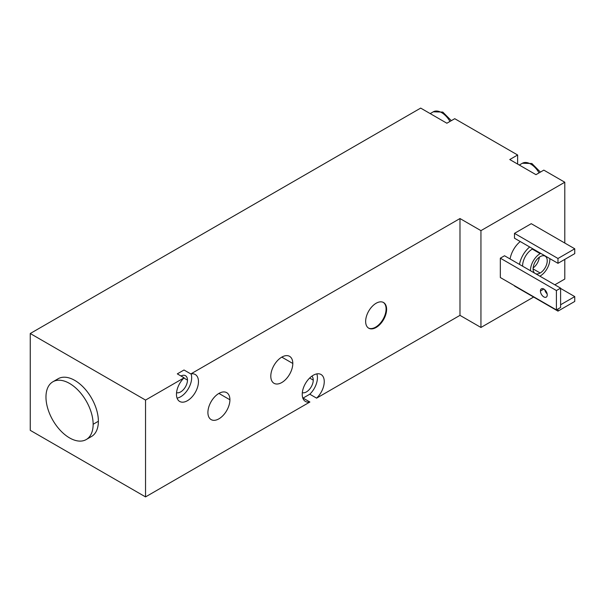 <?xml version="1.0" encoding="UTF-8"?>
<svg xmlns="http://www.w3.org/2000/svg" width="605" height="605" viewBox="0 0 605 605"><rect width="100%" height="100%" fill="white"/><g stroke="black" fill="none" stroke-linecap="round" stroke-linejoin="round"><path stroke-width="0.91" d="M303.075 398.082L309.783 394.21A15.564 8.984 -60 0 0 317.436 377.686A15.564 8.984 -60 0 0 316.831 373.89A15.564 8.984 -60 0 1 317.436 377.686A15.564 8.984 -60 0 1 309.783 394.21L316.596 398.143L459.981 315.356L480.945 327.464L533.61 297.055L480.945 327.464L480.945 230.641L564.79 182.234L543.827 170.126L535.97 174.663L509.765 159.538L517.63 155.001L454.741 118.693L446.876 123.231L420.679 108.098L30.25 333.514L145.54 400.079L145.54 496.902L309.889 402.015L303.075 398.082L309.783 394.21L316.596 398.143L459.981 315.356L459.981 218.541L190.825 373.935A15.564 8.984 -60 0 1 198.47 381.619A15.564 8.984 -60 0 1 187.467 400.684A15.564 8.984 -60 0 1 176.463 394.331A15.564 8.984 -60 0 1 184.117 377.807L145.54 400.079L184.117 377.807L177.303 373.875L184.011 370.003L190.825 373.935L459.981 218.541L480.945 230.641L480.945 327.464L459.981 315.356L459.981 218.541L480.945 230.641L564.79 182.234L564.79 243.044L564.79 182.234L543.827 170.126L535.97 174.663L509.765 159.538L517.63 155.001L517.63 164.076L517.63 155.001L454.741 118.693L446.876 123.231L420.679 108.098L30.25 333.514L30.25 430.336L145.54 496.902L309.889 402.015A15.564 8.984 -60 0 1 302.235 394.331A15.564 8.984 -60 0 1 313.246 375.266A15.564 8.984 -60 0 1 324.25 381.619A15.564 8.984 -60 0 1 316.596 398.143A15.564 8.984 120 0 0 324.25 381.619A15.564 8.984 120 0 0 321.028 374.495A15.564 8.984 120 0 0 309.034 378.67A15.564 8.984 120 0 0 302.235 394.331A15.564 8.984 120 0 0 305.464 401.455A15.564 8.984 120 0 0 309.889 402.015L303.075 398.082A15.564 8.984 -60 0 1 302.84 398.128M554.838 284.804L564.79 279.049L564.79 259.386L564.79 279.049L554.838 284.804M386.61 309.306A14.822 8.561 -60 0 1 376.128 327.464A14.822 8.561 -60 0 1 365.647 321.414A14.822 8.561 -60 0 1 376.128 303.256A14.822 8.561 -60 0 1 386.61 309.306L386.088 309.004A14.822 8.561 -60 0 1 379.789 323.743A14.822 8.561 -60 0 1 368.46 328.039A14.822 8.561 -60 0 0 379.789 323.743A14.822 8.561 -60 0 0 386.088 309.004L386.61 309.306A14.822 8.561 120 0 0 383.54 302.523A14.822 8.561 120 0 0 372.12 306.493A14.822 8.561 120 0 0 365.647 321.414A14.822 8.561 120 0 0 368.717 328.197A14.822 8.561 120 0 0 380.144 324.227A14.822 8.561 120 0 0 386.61 309.306M207.908 412.481A15.564 8.984 -60 0 1 218.912 393.424A15.564 8.984 -60 0 1 229.915 399.776A15.564 8.984 -60 0 1 218.912 418.834A15.564 8.984 -60 0 1 207.908 412.481A15.564 8.984 120 0 0 211.13 419.605A15.564 8.984 120 0 0 223.124 415.438A15.564 8.984 120 0 0 229.915 399.776A15.564 8.984 120 0 0 226.694 392.653A15.564 8.984 120 0 0 214.699 396.82A15.564 8.984 120 0 0 207.908 412.481M270.798 376.174A15.564 8.984 -60 0 1 281.801 357.116A15.564 8.984 -60 0 1 292.805 363.469A15.564 8.984 -60 0 1 281.801 382.526A15.564 8.984 -60 0 1 270.798 376.174A15.564 8.984 120 0 0 274.02 383.298A15.564 8.984 120 0 0 286.014 379.131A15.564 8.984 120 0 0 292.805 363.469A15.564 8.984 120 0 0 289.583 356.345A15.564 8.984 120 0 0 277.589 360.512A15.564 8.984 120 0 0 270.798 376.174M383.275 302.379A14.822 8.561 -60 0 1 386.088 309.004A14.822 8.561 -60 0 0 383.275 302.379M218.912 393.424L229.915 399.776L218.912 393.424M281.801 357.116L292.805 363.469L281.801 357.116M30.25 430.336L30.25 333.514L145.54 400.079L145.54 496.902L30.25 430.336M183.875 378.034L187.467 380.106A9.635 5.566 120 0 0 185.47 375.697A9.635 5.566 120 0 0 180.978 376A9.635 5.566 120 0 1 187.467 380.106L183.875 378.034M176.547 392.69A9.635 5.566 120 0 0 183.693 389.333A9.635 5.566 120 0 0 187.467 380.106A9.635 5.566 120 0 1 183.693 389.333A9.635 5.566 120 0 1 176.547 392.69M177.303 373.875L184.011 370.003L190.825 373.935A15.564 8.984 120 0 1 195.249 374.495A15.564 8.984 120 0 1 198.47 381.619A15.564 8.984 120 0 1 191.679 397.281A15.564 8.984 120 0 1 179.685 401.455A15.564 8.984 120 0 1 176.463 394.331A15.564 8.984 120 0 1 184.117 377.807L177.303 373.875M191.059 373.89A15.564 8.984 -60 0 1 191.664 377.686A15.564 8.984 -60 0 1 177.068 398.128A15.564 8.984 -60 0 0 191.664 377.686A15.564 8.984 -60 0 0 191.059 373.89M309.654 378.034L313.246 380.106A9.635 5.566 120 0 0 311.87 376.159A9.635 5.566 120 0 1 313.246 380.106L309.654 378.034M302.326 392.69A9.635 5.566 120 0 0 309.465 389.333A9.635 5.566 120 0 0 313.246 380.106A9.635 5.566 120 0 1 309.465 389.333A9.635 5.566 120 0 1 302.326 392.69M540.424 172.092L531.878 163.509L522.395 163.252A16.675 9.627 60 0 1 539.07 172.879A16.675 9.627 -120 0 0 522.395 163.252L519.294 165.036M451.33 120.66L442.784 112.076L433.301 111.812A16.675 9.627 60 0 1 449.976 121.439A16.675 9.627 -120 0 0 433.301 111.812L430.2 113.604M510.075 258.955A18.528 10.701 -60 0 1 520.247 241.531A18.528 10.701 -60 0 0 510.075 258.955M500.335 277.536L500.335 258.176L504.525 255.756L560.601 288.131L560.601 307.491L560.601 288.131L504.525 255.756L500.335 258.176L500.335 277.536L556.411 309.911L556.411 290.551L500.335 258.176L556.411 290.551L560.601 288.131L556.411 290.551L556.411 309.911L560.601 307.491L556.411 309.911L500.335 277.536M514.484 286.014L557.976 311.121L514.484 286.014M514.484 238.204L514.484 233.364L531.25 223.684L574.75 248.791L574.75 253.639L557.976 263.319L514.484 238.204L557.976 263.319L557.976 258.479L514.484 233.364L514.484 238.204M529.685 246.984A18.528 10.701 120 0 0 519.506 264.408A18.528 10.701 120 0 1 529.685 246.984M540.704 253.344A13.711 7.918 120 0 0 540.159 253.639L532.302 249.094A13.711 7.918 -60 0 0 522.607 266.192A13.711 7.918 -60 0 1 532.302 249.094A13.711 7.918 -60 0 1 532.839 248.806M540.159 276.024A13.711 7.918 120 0 0 549.839 258.622A13.711 7.918 120 0 1 540.159 276.024A13.711 7.918 120 0 1 539.894 276.175M532.302 249.094L540.159 253.639A13.711 7.918 120 0 0 530.472 270.73A13.711 7.918 120 0 1 540.159 253.639M540.159 272.999A10.005 5.778 -60 0 1 535.675 273.74A10.005 5.778 120 0 0 540.159 272.999L533.088 268.915L540.159 272.999A10.005 5.778 120 0 0 546.701 264.181A10.005 5.778 120 0 0 545.165 256.165A10.005 5.778 120 0 0 540.159 256.664A10.005 5.778 -60 0 1 547.238 260.747A10.005 5.778 -60 0 1 540.159 272.999M534.691 273.173A10.005 5.778 -60 0 1 533.769 265.028A10.005 5.778 -60 0 1 540.159 256.664A10.005 5.778 120 0 0 533.769 265.028A10.005 5.778 120 0 0 534.691 273.173M533.134 267.924A10.005 5.778 120 0 0 539.327 257.201A10.005 5.778 -60 0 1 533.134 267.924M544.742 289.704A4.817 2.783 -120 0 0 547.117 293.811A4.817 2.783 60 0 1 544.742 289.704M547.238 294.938A4.817 2.783 -120 0 0 545.135 290.09A4.817 2.783 -120 0 0 541.422 288.797A4.817 2.783 -120 0 0 540.424 291.005L543.827 289.039L540.424 291.005A4.817 2.783 -120 0 0 542.526 295.853A4.817 2.783 -120 0 0 546.239 297.138A4.817 2.783 -120 0 0 547.238 294.938A4.817 2.783 60 0 1 543.827 296.904A4.817 2.783 60 0 1 540.424 291.005A4.817 2.783 60 0 1 543.827 289.039A4.817 2.783 60 0 1 547.238 294.938M560.601 304.769L574.75 296.601L560.601 288.434L574.75 296.601L574.75 301.441L557.976 311.121L557.976 309.004L557.976 311.121L574.75 301.441L574.75 296.601L560.601 304.769M531.25 223.684L514.484 233.364L557.976 258.479L574.75 248.791L531.25 223.684M574.75 253.639L574.75 248.791L557.976 258.479L557.976 263.319L574.75 253.639M55.705 380.628A33.351 19.254 60 0 1 82.076 385.945A33.351 19.254 60 0 1 98.381 421.254A33.351 19.254 60 0 1 88.64 437.68M52.877 381.785L58.118 378.76A33.351 19.254 60 0 1 83.823 387.692A33.351 19.254 60 0 1 98.381 421.254A33.351 19.254 60 0 1 91.468 436.523L86.228 439.548A33.351 19.254 -120 0 0 93.14 424.279L98.381 421.254L93.14 424.279A33.351 19.254 -120 0 0 78.582 390.717A33.351 19.254 -120 0 0 52.877 381.785A33.351 19.254 -120 0 0 45.972 397.054A33.351 19.254 -120 0 0 60.53 430.616A33.351 19.254 -120 0 0 86.228 439.548M93.14 424.279A33.351 19.254 -120 0 0 69.552 383.434A33.351 19.254 -120 0 0 45.972 397.054A33.351 19.254 -120 0 0 69.552 437.899A33.351 19.254 -120 0 0 93.14 424.279"/></g></svg>
